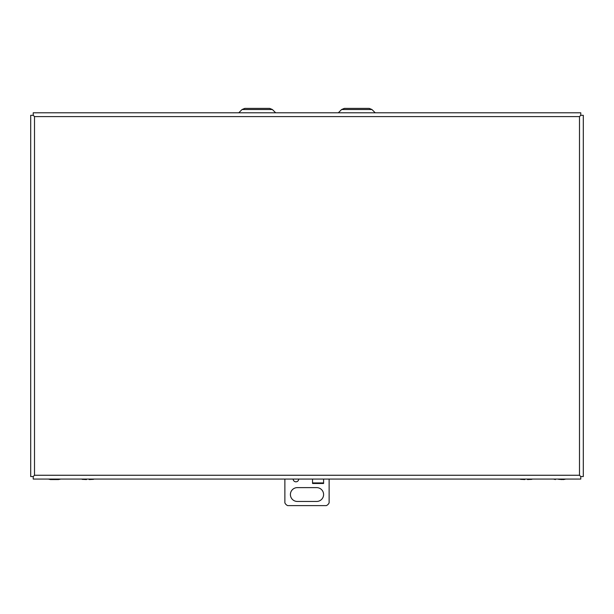 <?xml version="1.0" encoding="UTF-8"?>
<svg xmlns="http://www.w3.org/2000/svg" width="614" height="614" viewBox="0 0 614 614"><rect width="100%" height="100%" fill="white"/><g stroke="black" fill="none" stroke-linecap="round" stroke-linejoin="round"><path stroke-width="0.92" d="M580.775 115.317L583.3 115.317L583.3 476.541L580.775 476.541L580.775 479.066L33.225 479.066L33.225 476.541L30.7 476.541L30.7 115.317L33.233 115.317L33.225 112.792L580.775 112.792L580.775 115.317L579.493 116.591L580.775 115.309M579.493 475.259L580.775 476.541L579.493 475.259L34.507 475.259L33.225 476.541L34.507 475.259L34.507 116.591L33.225 115.317L34.507 116.591L579.493 116.591L579.493 475.259M48.406 479.066L50.379 479.549L58.591 479.549L60.563 479.066M59.98 479.319L55.651 479.549M55.813 479.388L50.379 479.549M558.617 479.35L563.621 479.549L565.594 479.066M553.437 479.066L555.409 479.549M565.018 479.319L561.112 479.549M316.678 501.454L297.322 501.454A6.915 6.915 0 0 1 290.407 494.539A6.915 6.915 0 0 1 297.322 487.623L316.678 487.623A6.915 6.915 0 0 1 323.593 494.539A6.915 6.915 0 0 1 316.678 501.454M298.703 479.066A2.763 2.763 0 0 1 295.94 481.821A2.763 2.763 0 0 1 293.17 479.066M323.593 479.066L323.593 483.479L323.586 479.066M312.534 482.934L312.534 479.066L312.534 482.934L323.586 482.934M284.873 479.066L284.873 502.835A5.534 5.534 0 0 0 287.644 505.606L326.356 505.606A5.534 5.534 0 0 0 329.127 502.835L329.127 479.066M238.777 112.792L242.046 109.522L244.763 108.394L269.676 108.394L272.401 109.522L269.676 108.394L244.763 108.394L242.046 109.522L272.401 109.522L275.663 112.792M344.324 108.394L369.237 108.394L371.954 109.522L369.237 108.394L344.324 108.394L341.599 109.522L371.954 109.522L375.223 112.792M531.67 479.35L527.503 479.549L531.67 479.35M524.847 479.549L520.795 479.357L524.847 479.549L524.847 479.066M527.503 479.066L527.503 479.549M93.313 479.35L89.153 479.549L93.313 479.35M86.497 479.549L82.437 479.357L86.497 479.549L86.497 479.066M89.153 479.066L89.153 479.549M312.534 483.479L323.586 483.479M341.599 109.522L338.337 112.792M519.958 479.066L520.841 479.419M531.632 479.388L532.399 479.066M81.601 479.066L82.491 479.419M93.274 479.388L94.042 479.066"/></g></svg>
